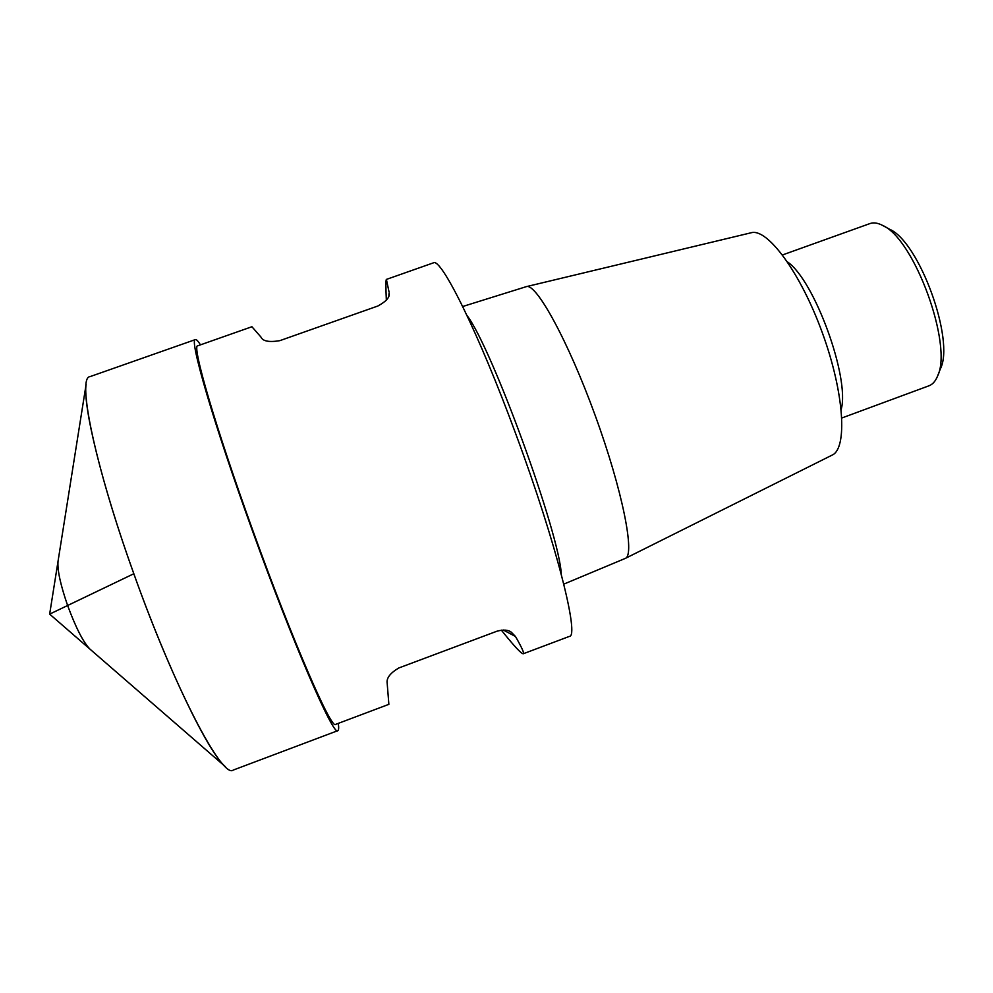 <?xml version="1.0" encoding="UTF-8"?>
<svg xmlns="http://www.w3.org/2000/svg" width="993" height="993" viewBox="0 0 993 993"><rect width="100%" height="100%" fill="white"/><g stroke="black" fill="none" stroke-linecap="round" stroke-linejoin="round"><path stroke-width="1.49" d="M937.777 375.515L940.396 368.813C955.067 340.289 919.158 241.659 889.567 229.246L883.261 225.783M841.878 417.979L928.976 385.793C932.588 384.452 935.431 381.262 937.504 376.235C953.305 345.738 914.292 238.618 882.578 225.411C877.762 222.891 873.542 222.283 869.905 223.586L782.509 254.94M563.788 584.132L625.342 558.389L832.097 455.129C847.65 448.563 844.348 392.943 822.328 332.767C800.495 272.516 767.266 227.794 751.13 232.772L526.377 286.629L462.701 306.502M625.342 558.389C635.272 555.149 622.549 490.43 595.192 415.471C567.946 340.487 536.071 282.732 526.377 286.629M386.339 300.221C385.743 286.878 385.768 279.939 386.401 279.405L433.296 262.897C440.669 256.579 478.576 332.568 516.199 435.071C556.428 543.519 579.8 637.121 569.312 636.426L523.249 653.766C524.453 653.369 521.859 647.61 515.479 636.501L511.271 632.181C508.279 629.81 503.538 629.475 497.059 631.176L398.826 667.966C390.224 673.043 386.339 678.107 387.171 683.147L388.871 704.335L335.622 724.381C331.724 730.6 292.749 641.304 252.954 530.783C215.171 426.543 191.388 344.236 197.768 345.8L251.924 326.734L260.936 337.049C262.773 341.232 269.053 342.436 279.778 340.673L377.874 306.005C386.389 301.351 390.137 297.006 389.107 292.96L388.846 295.293M386.401 279.405L389.02 291.868M501.341 630.133C514.039 645.996 521.337 653.866 523.249 653.766M338.315 723.363C338.911 727.819 338.75 730.252 337.806 730.674C333.822 737.141 293.58 645.028 252.383 530.634C213.296 422.77 188.807 337.918 195.398 339.581C196.391 339.296 198.079 341.046 200.474 344.844M337.806 730.674L233.206 770.084C222.457 779.145 174.805 689.105 133.832 573.743C94.67 465.072 76.883 377.228 89.941 376.657L195.398 339.581M58.09 560.933L86.13 384.279C82.543 404.896 101.708 484.472 133.819 573.743C167.817 669.294 208.418 752.719 225.386 766.695L90.313 649.434M133.832 573.743L67.623 605.507C75.816 627.675 83.238 642.198 89.916 649.087L49.65 614.121L67.623 605.507C60.499 584.852 57.296 570.168 58.016 561.455L49.65 614.121L133.832 573.743M841.208 409.339C850.045 378.085 814.421 280.237 787.548 261.978M561.293 574.364C559.742 534.172 491.721 347.364 467.058 315.588M503.302 630.009L515.479 636.501M511.271 632.181L509.335 631.176M389.095 292.96L389.033 294.226"/></g></svg>
